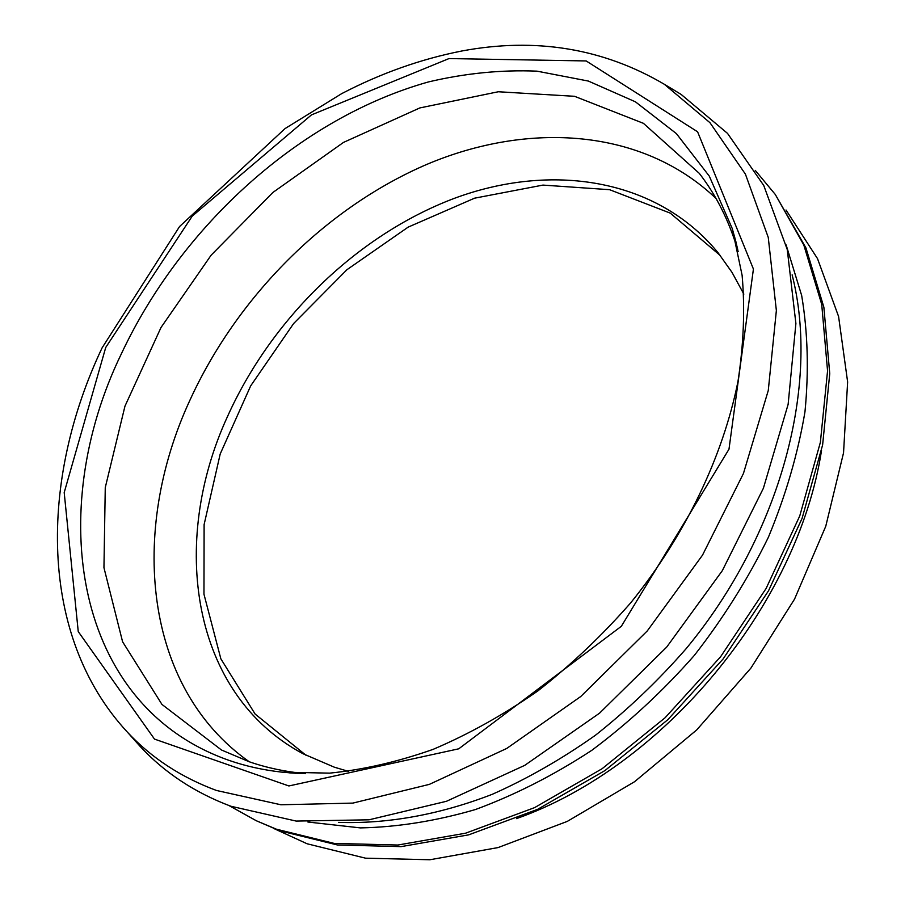 <?xml version="1.0" encoding="UTF-8"?>
<svg xmlns="http://www.w3.org/2000/svg" width="905" height="905" viewBox="0 0 905 905"><rect width="100%" height="100%" fill="white"/><g stroke="black" fill="none" stroke-linecap="round" stroke-linejoin="round"><path stroke-width="1.36" d="M348.414 771.343L334.33 767.191L302.983 753.718C190.989 693.875 169.676 542.457 227.279 417.013C271.251 318.922 356.717 235.458 453.597 198.625C550.127 162.47 656.182 177.516 718.084 252.755L732.032 272.394L743.842 294.114M305.505 773.673C285.641 771.818 266.93 767.859 249.384 761.818L221.476 749.996L161.95 704.418L122.582 641.747L103.951 567.684L105.263 487.569L124.969 406.141L161.022 327.474L211.148 255.165L272.88 192.471L343.47 142.424L419.83 107.933L498.304 91.756L574.539 96.303L643.432 123.34L699.282 173.353C716.5 195.548 729.464 221.612 738.163 251.522M295.969 773.311L281.885 772.146C263.253 770.053 245.662 766.15 229.123 760.404C73.147 705.719 45.148 510.635 121.406 353.719C181.634 225.458 300.222 117.922 428.495 81.925C465.136 73.26 501.302 69.674 537.004 71.156L588.329 81.054L635.423 101.824L676.386 133.612L709.294 176.136L732.269 228.603L736.059 242.336M671.51 88.6L681.114 94.403L727.53 133.397L763.752 185.491L787.26 249.554L795.891 323.515L788.131 404.365L763.401 488.236L722.303 570.693L666.68 647.109L599.54 713.174L524.73 765.359L446.493 801.276L369.048 819.806L296.15 821.073L230.854 806.242C194.982 792.723 164.868 772.915 140.513 746.817L133.035 738.457M792.124 274.849C819.998 383.878 781.535 533.543 686.103 648.715C658.207 680.65 627.991 709.486 595.445 735.245C561.971 758.91 527.615 778.594 492.354 794.273C439.377 814.817 387.035 824.07 338.447 822.362M786.117 244.893L801.66 295.471C807.826 332.112 808.934 370.892 804.975 411.798C797.995 453.428 785.8 495.239 768.402 537.231C748.13 578.691 723.423 618.104 694.271 655.48C662.969 691.069 628.828 722.676 591.847 750.29C553.826 775.2 515.013 794.941 475.408 809.545C435.939 821.027 397.634 827.147 360.484 827.905L307.904 822.023M755.245 170.389L775.268 194.439L803.798 244.984L821.717 304.374L827.566 370.914L820.371 442.353L799.76 515.918L766.105 588.476L720.572 656.792L665.085 717.767L602.13 768.707L534.629 807.611L465.577 833.2L397.883 845.032L334.126 843.392L276.398 829.195L256.307 820.745L228.954 805.541M775.268 194.439L805.948 247.913L823.867 307.225L829.749 373.663L822.611 444.977L802.079 518.395L768.526 590.795L723.118 658.953L667.754 719.769L604.947 770.574L537.57 809.364L468.643 834.863L401.051 846.628L337.373 844.965L279.69 830.756L256.307 820.745M821.525 450.486C797.735 604.8 663.693 766.569 516.495 818.618M786.026 210.017L817.52 258.638L838.584 316.501L847.634 381.978L843.539 452.839L825.756 526.291L794.522 599.167L750.901 668.105L696.748 729.894L634.563 781.716L567.299 821.389L498.078 847.578L429.92 859.75L365.53 858.178L307.134 843.788L273.615 828.414M306.082 755.347L255.131 714.056L220.854 658.817L203.964 594.2L204.111 524.583L220.209 453.959L250.674 385.881L293.639 323.515L346.932 269.713L408.166 227.121L474.571 198.184L542.943 185.095L609.574 189.688L670.22 213.105L720.256 255.504M249.237 761.772C142.967 686.872 129.619 530.635 189.711 400.666C236.974 296.942 325.427 207.924 427.103 164.269C528.475 121.485 642.018 128.103 716.002 198.444M105.738 347.452L192.222 216.137L311.444 114.901L449.027 58.565L586.168 60.94L697.597 131.802L753.424 269.045L728.989 449.208L621.339 626.294L458.756 748.808L288.899 785.959L154.495 739.102L78.249 631.588L64.198 492.569L105.738 347.452M664.361 84.289L709.961 122.707L745.415 174.133L768.255 237.404L776.366 310.506L768.277 390.474L743.446 473.473L702.506 555.15L647.279 630.921L580.75 696.522L506.721 748.458L429.377 784.364L352.86 803.097L280.889 804.771L216.476 790.472C181.113 777.327 151.44 757.915 127.469 732.236C37.931 635.774 39.639 479.627 102.073 347.905L179.552 226.544L285.018 128.601L341.694 93.634C380.767 73.294 420.848 59.074 461.935 50.974C535.658 37.196 603.126 48.304 664.361 84.289L681.114 94.403M737.733 249.475L734.26 235.458M303.413 773.628L288.989 772.825M732.269 228.603L742.111 275.29C745.053 308.877 743.672 344.251 737.982 381.412C722.914 456.618 685.368 535.24 630.717 602.821C602.108 635.514 571.134 664.904 537.808 690.967C503.587 714.769 468.688 734.226 433.11 749.363C397.646 761.863 363.143 769.782 329.59 773.142L281.885 772.146M127.469 732.236L140.513 746.817"/></g></svg>
